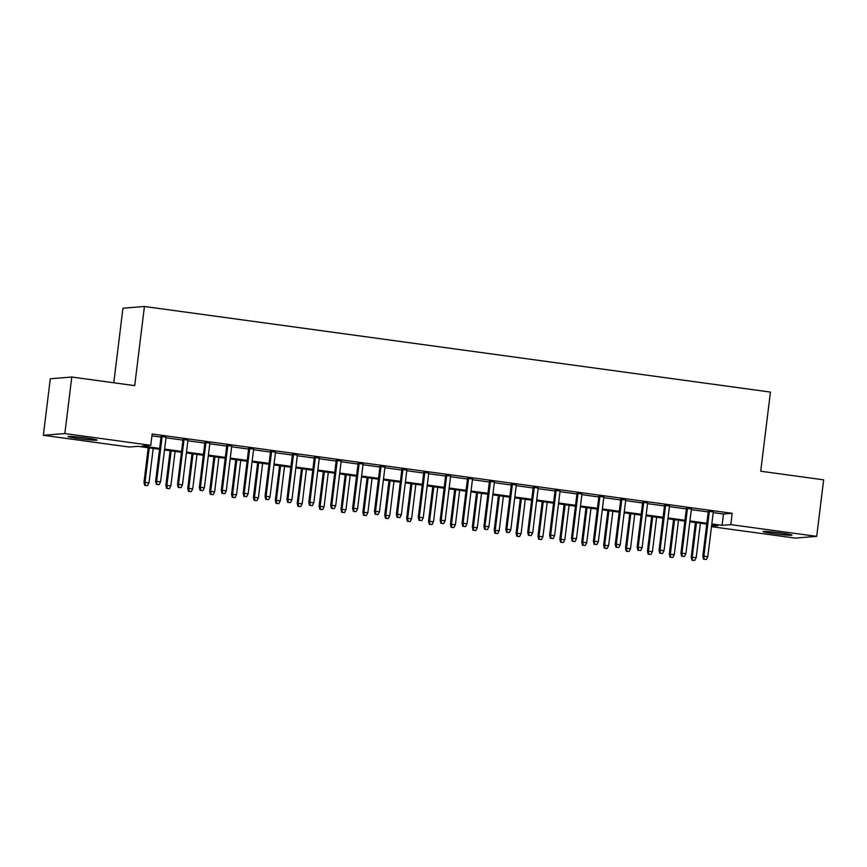 <?xml version="1.0" encoding="UTF-8"?>
<svg xmlns="http://www.w3.org/2000/svg" width="867" height="867" viewBox="0 0 867 867"><rect width="100%" height="100%" fill="white"/><g stroke="black" fill="none" stroke-linecap="round" stroke-linejoin="round"><path stroke-width="1.3" d="M86.266 438.019A14.598 0.78 7 0 1 97.05 440.1A14.598 0.78 7 0 1 78.832 438.615A14.598 0.78 7 0 1 68.059 436.535A14.598 0.78 7 0 1 86.266 438.019M781.221 533.042A14.598 0.78 7 0 1 792.004 535.123A14.598 0.78 7 0 1 773.787 533.649A14.598 0.78 7 0 1 763.014 531.569A14.598 0.78 7 0 1 781.221 533.042M113.783 382.77L122.941 308.218L144.431 306.485L770.438 392.079L760.717 471.225L823.65 479.83L816.703 536.37L795.212 538.104L711.482 526.659M159.55 449.29L137.972 446.332L129.259 447.036L43.35 435.288L64.841 433.554L150.76 445.302L142.047 446.006L159.658 448.412M64.841 433.554L71.788 377.026L50.297 378.76L43.35 435.288M166.085 437.141L161.121 436.459M187.976 440.133L183.013 439.45M209.857 443.124L204.905 442.441M231.749 446.115L226.786 445.432M253.641 449.106L248.677 448.434M275.522 452.097L270.569 451.425M297.414 455.099L292.45 454.416M319.305 458.09L314.342 457.408M341.186 461.081L336.233 460.399M363.078 464.073L358.114 463.401M384.97 467.064L380.006 466.392M406.851 470.055L401.898 469.383M428.742 473.057L423.79 472.374M450.634 476.048L445.671 475.365M472.515 479.039L467.562 478.356M494.407 482.03L489.454 481.358M516.298 485.021L511.335 484.35M538.179 488.013L533.227 487.341M560.071 491.015L555.118 490.332M581.963 494.006L576.999 493.323M603.855 496.997L598.891 496.314M625.736 499.988L620.783 499.316M647.627 502.979L642.664 502.307M669.519 505.981L664.556 505.298M691.4 508.972L686.447 508.29M713.216 512.614L723.468 514.012L732.182 513.318L152.148 433.999L150.76 445.302M151.92 435.863L161.045 437.109M165.998 437.792L182.937 440.1M187.89 440.783L204.818 443.091M209.781 443.774L226.71 446.093M231.662 446.765L248.601 449.084M253.554 449.756L270.482 452.075M275.446 452.758L292.374 455.067M297.338 455.749L314.266 458.058M319.219 458.741L336.147 461.06M341.11 461.732L358.038 464.051M363.002 464.723L379.93 467.042M384.883 467.714L401.811 470.033M406.775 470.716L423.703 473.024M428.666 473.707L445.595 476.016M450.547 476.698L467.486 479.017M472.439 479.689L489.367 482.009M494.331 482.681L511.259 485M516.212 485.672L533.151 487.991M538.104 488.674L555.032 490.982M559.995 491.665L576.923 493.973M581.876 494.656L598.815 496.975M603.768 497.647L620.696 499.966M625.66 500.638L642.588 502.958M647.541 503.64L664.48 505.949M669.432 506.631L686.361 508.94M691.324 509.623L708.252 511.931M713.292 511.963L708.328 511.281M71.788 377.026L134.71 385.631L144.431 306.485M732.182 513.318L730.794 524.622L816.703 536.37M711.818 523.917L722.081 525.326L730.794 524.622M164.611 449.095L181.55 451.414M186.503 452.086L203.431 454.406M208.394 455.077L225.322 457.397M230.275 458.079L247.214 460.388M252.167 461.071L269.095 463.379M274.059 464.062L290.987 466.37M295.94 467.053L312.879 469.372M317.831 470.044L334.76 472.363M339.723 473.035L356.651 475.354M361.604 476.037L378.543 478.346M383.496 479.028L400.424 481.337M405.388 482.019L422.316 484.339M427.279 485.011L444.207 487.33M449.16 488.002L466.088 490.321M471.052 490.993L487.98 493.312M492.944 493.995L509.872 496.303M514.825 496.986L531.753 499.294M536.716 499.977L553.645 502.296M558.608 502.968L575.536 505.288M580.489 505.96L597.428 508.279M602.381 508.951L619.309 511.27M624.273 511.953L641.201 514.261M646.153 514.944L663.092 517.252M668.045 517.935L684.973 520.254M689.937 520.926L706.865 523.245M711.547 526.171L718.017 525.651L711.72 524.795M706.757 524.112L689.829 521.793M684.865 521.121L667.937 518.802M662.984 518.13L646.056 515.811M641.092 515.128L624.164 512.82M619.201 512.137L602.272 509.829M597.32 509.146L580.381 506.837M575.428 506.155L558.5 503.835M553.536 503.163L536.608 500.844M531.655 500.172L514.716 497.853M509.763 497.17L492.835 494.862M487.872 494.179L470.944 491.871M465.991 491.188L449.052 488.869M444.099 488.197L427.171 485.878M422.207 485.206L405.279 482.886M400.326 482.215L383.387 479.895M378.435 479.213L361.506 476.904M356.543 476.221L339.615 473.913M334.651 473.23L317.723 470.911M312.77 470.239L295.842 467.92M290.878 467.248L273.95 464.929M268.987 464.257L252.059 461.938M247.106 461.255L230.178 458.946M225.214 458.264L208.286 455.955M203.322 455.273L186.394 452.953M181.441 452.281L164.502 449.962M723.468 514.012L722.081 525.326M708.372 510.977L702.812 556.246L703.863 556.159L709.39 511.107M704.145 559.237L706.334 559.54L704.145 559.237L703.863 556.159L707.797 556.701L713.324 511.649M702.812 556.246L703.56 559.28M706.334 559.54L707.797 556.701M691.942 560.223L694.705 560.472L691.942 560.223L691.194 557.178L696.179 557.633L700.406 523.245M692.527 560.169L692.234 557.091L696.461 522.703M691.194 557.178L695.442 522.563M696.179 557.633L694.705 560.472M686.48 507.975L680.92 553.244L681.971 553.168L687.498 508.116M682.253 556.246L684.442 556.538L682.253 556.246L681.971 553.168L685.905 553.699L691.443 508.658M680.92 553.244L681.668 556.289M684.442 556.538L685.905 553.699M664.599 504.984L659.039 550.252L660.08 550.177L665.618 505.125M660.361 553.254L662.551 553.547L660.361 553.254L660.08 550.177L664.024 550.708L669.552 505.667M659.039 550.252L659.787 553.298M662.551 553.547L664.024 550.708M642.707 501.993L637.147 547.261L638.199 547.175L643.726 502.134M638.48 550.252L640.67 550.556L638.48 550.252L638.199 547.175L642.133 547.716L647.66 502.676M637.147 547.261L637.895 550.307M640.67 550.556L642.133 547.716M620.815 499.002L615.256 544.27L616.307 544.183L621.834 499.143M616.589 547.261L618.778 547.565L616.589 547.261L616.307 544.183L620.241 544.725L625.779 499.685M615.256 544.27L616.003 547.315M618.778 547.565L620.241 544.725M670.05 557.232L672.825 557.481L670.05 557.232L669.302 554.186L674.288 554.642L678.514 520.254M670.635 557.178L670.354 554.1L674.569 519.712M669.302 554.186L673.551 519.571M674.288 554.642L672.825 557.481M648.169 554.23L650.933 554.49L648.169 554.23L647.421 551.195L652.407 551.65L656.622 517.252M648.744 554.186L648.462 551.109L652.688 516.721M647.421 551.195L651.67 516.58M652.407 551.65L650.933 554.49M626.277 551.239L629.041 551.488L626.277 551.239L625.53 548.204L630.515 548.659L634.742 514.261M626.852 551.195L626.57 548.117L630.797 513.73M625.53 548.204L629.778 513.589M630.515 548.659L629.041 551.488M604.386 548.247L607.16 548.497L604.386 548.247L603.638 545.202L608.623 545.657L612.85 511.27M604.971 548.204L604.689 545.126L608.905 510.728M603.638 545.202L607.886 510.598M608.623 545.657L607.16 548.497M598.934 496.011L593.375 541.279L594.415 541.192L599.942 496.152M594.697 544.27L596.886 544.574L594.697 544.27L594.415 541.192L598.36 541.734L603.887 496.683M593.375 541.279L594.123 544.313M596.886 544.574L598.36 541.734M582.505 545.256L585.268 545.506L582.505 545.256L581.757 542.211L586.742 542.666L590.958 508.279M583.079 545.213L582.797 542.124L587.024 507.737M581.757 542.211L586.005 507.596M586.742 542.666L585.268 545.506M577.043 493.02L571.483 538.288L572.523 538.201L578.061 493.15M572.805 541.279L574.994 541.572L572.805 541.279L572.523 538.201L576.468 538.743L581.995 493.691M571.483 538.288L572.231 541.322M574.994 541.572L576.468 538.743M560.613 542.265L563.377 542.514L560.613 542.265L559.865 539.22L564.851 539.675L569.077 505.288M561.187 542.211L560.906 539.133L565.132 504.746M559.865 539.22L564.114 504.605M564.851 539.675L563.377 542.514M555.151 490.018L549.591 535.286L550.643 535.21L556.17 490.158M550.924 538.288L553.113 538.58L550.924 538.288L550.643 535.21L554.577 535.741L560.115 490.7M549.591 535.286L550.339 538.331M553.113 538.58L554.577 535.741M538.721 539.274L541.496 539.523L538.721 539.274L537.973 536.229L542.959 536.684L547.185 502.296M539.307 539.22L539.025 536.142L543.241 501.755M537.973 536.229L542.222 501.614M542.959 536.684L541.496 539.523M533.259 487.026L527.71 532.295L528.751 532.208L534.278 487.167M529.033 535.297L531.222 535.589L529.033 535.297L528.751 532.208L532.696 532.75L538.223 487.709M527.71 532.295L528.458 535.34M531.222 535.589L532.696 532.75M516.83 536.272L519.604 536.532L516.83 536.272L516.093 533.238L521.078 533.693L525.294 499.294M517.415 536.229L517.133 533.151L521.36 498.763M516.093 533.238L520.341 498.623M521.078 533.693L519.604 536.532M511.378 484.035L505.819 529.303L506.859 529.217L512.397 484.176M507.141 532.295L509.33 532.598L507.141 532.295L506.859 529.217L510.804 529.759L516.331 484.718M505.819 529.303L506.566 532.349M509.33 532.598L510.804 529.759M494.949 533.281L497.712 533.53L494.949 533.281L494.201 530.246L499.186 530.702L503.402 496.303M495.523 533.238L495.241 530.16L499.468 495.772M494.201 530.246L498.449 495.631M499.186 530.702L497.712 533.53M489.487 481.044L483.927 526.312L484.978 526.226L490.505 481.185M485.26 529.303L487.449 529.607L485.26 529.303L484.978 526.226L488.912 526.768L494.45 481.716M483.927 526.312L484.675 529.347M487.449 529.607L488.912 526.768M473.057 530.29L475.831 530.539L473.057 530.29L472.309 527.244L477.294 527.7L481.521 493.312M473.642 530.246L473.36 527.169L477.576 492.77M472.309 527.244L476.557 492.64M477.294 527.7L475.831 530.539M467.595 478.053L462.046 523.321L463.086 523.235L468.613 478.194M463.368 526.312L465.557 526.616L463.368 526.312L463.086 523.235L467.031 523.776L472.558 478.725M462.046 523.321L462.783 526.356M465.557 526.616L467.031 523.776M451.165 527.299L453.94 527.548L451.165 527.299L450.417 524.253L455.413 524.708L459.629 490.321M451.75 527.244L451.469 524.167L455.695 489.779M450.417 524.253L454.676 489.638M455.413 524.708L453.94 527.548M445.714 475.062L440.154 520.33L441.195 520.243L446.733 475.192M441.476 523.321L443.666 523.614L441.476 523.321L441.195 520.243L445.139 520.774L450.667 475.734M440.154 520.33L440.902 523.365M443.666 523.614L445.139 520.774M429.284 524.307L432.048 524.557L429.284 524.307L428.536 521.262L433.522 521.717L437.737 487.33M429.859 524.253L429.577 521.175L433.803 486.788M428.536 521.262L432.785 486.647M433.522 521.717L432.048 524.557M407.392 521.305L410.167 521.566L407.392 521.305L406.645 518.271L411.63 518.726L415.857 484.339M407.978 521.262L407.696 518.184L411.912 483.797M406.645 518.271L410.893 483.656M411.63 518.726L410.167 521.566M385.501 518.314L388.275 518.574L385.501 518.314L384.753 515.28L389.738 515.735L393.965 481.337M386.086 518.271L385.804 515.193L390.031 480.806M384.753 515.28L389.012 480.665M389.738 515.735L388.275 518.574M423.822 472.06L418.262 517.328L419.314 517.252L424.841 472.201M419.595 520.33L421.785 520.623L419.595 520.33L419.314 517.252L423.248 517.783L428.786 472.743M418.262 517.328L419.01 520.373M421.785 520.623L423.248 517.783M401.93 469.069L396.371 514.337L397.422 514.25L402.949 469.21M397.704 517.328L399.893 517.632L397.704 517.328L397.422 514.25L401.367 514.792L406.894 469.751M396.371 514.337L397.119 517.382M399.893 517.632L401.367 514.792M380.049 466.078L374.49 511.346L375.53 511.259L381.068 466.218M375.812 514.337L378.001 514.64L375.812 514.337L375.53 511.259L379.475 511.801L385.002 466.76M374.49 511.346L375.238 514.391M378.001 514.64L379.475 511.801M363.62 515.323L366.383 515.572L363.62 515.323L362.872 512.289L367.857 512.733L372.073 478.346M364.194 515.28L363.912 512.202L368.139 477.815M362.872 512.289L367.12 477.674M367.857 512.733L366.383 515.572M358.158 463.086L352.598 508.355L353.649 508.268L359.176 463.227M353.931 511.346L356.12 511.649L353.931 511.346L353.649 508.268L357.583 508.81L363.11 463.758M352.598 508.355L353.346 511.389M356.12 511.649L357.583 508.81M341.728 512.332L344.502 512.581L341.728 512.332L340.98 509.287L345.966 509.742L350.192 475.354M342.313 512.289L342.031 509.211L346.247 474.813M340.98 509.287L345.229 474.672M345.966 509.742L344.502 512.581M336.266 460.095L330.706 505.363L331.758 505.277L337.285 460.236M332.039 508.355L334.228 508.658L332.039 508.355L331.758 505.277L335.692 505.819L341.23 460.767M330.706 505.363L331.454 508.398M334.228 508.658L335.692 505.819M319.836 509.341L322.611 509.59L319.836 509.341L319.089 506.295L324.074 506.751L328.3 472.363M320.422 509.287L320.14 506.209L324.356 471.821M319.089 506.295L323.348 471.681M324.074 506.751L322.611 509.59M314.385 457.104L308.825 502.372L309.866 502.286L315.404 457.234M310.148 505.363L312.337 505.656L310.148 505.363L309.866 502.286L313.811 502.817L319.338 457.776M308.825 502.372L309.573 505.407M312.337 505.656L313.811 502.817M297.955 506.35L300.719 506.599L297.955 506.35L297.208 503.304L302.193 503.76L306.409 469.372M298.53 506.295L298.248 503.218L302.475 468.83M297.208 503.304L301.456 468.689M302.193 503.76L300.719 506.599M292.493 454.102L286.934 499.37L287.985 499.294L293.512 454.243M288.267 502.372L290.456 502.665L288.267 502.372L287.985 499.294L291.919 499.825L297.446 454.785M286.934 499.37L287.681 502.416M290.456 502.665L291.919 499.825M276.064 503.348L278.827 503.608L276.064 503.348L275.316 500.313L280.301 500.768L284.528 466.381M276.649 503.304L276.356 500.226L280.583 465.839M275.316 500.313L279.564 465.698M280.301 500.768L278.827 503.608M270.602 451.111L265.042 496.379L266.093 496.292L271.62 451.252M266.375 499.37L268.564 499.674L266.375 499.37L266.093 496.292L270.027 496.834L275.565 451.794M265.042 496.379L265.79 499.425M268.564 499.674L270.027 496.834M254.172 500.357L256.946 500.617L254.172 500.357L253.424 497.322L258.409 497.777L262.636 463.379M254.757 500.313L254.475 497.235L258.691 462.848M253.424 497.322L257.672 462.707M258.409 497.777L256.946 500.617M248.721 448.12L243.161 493.388L244.201 493.301L249.739 448.261M244.483 496.379L246.672 496.683L244.483 496.379L244.201 493.301L248.146 493.843L253.673 448.803M243.161 493.388L243.909 496.433M246.672 496.683L248.146 493.843M232.291 497.365L235.055 497.615L232.291 497.365L231.543 494.331L236.528 494.775L240.744 460.388M232.865 497.322L232.584 494.244L236.81 459.846M231.543 494.331L235.791 459.716M236.528 494.775L235.055 497.615M226.829 445.129L221.269 490.397L222.32 490.31L227.848 445.27M222.602 493.388L224.791 493.691L222.602 493.388L222.32 490.31L226.254 490.852L231.782 445.801M221.269 490.397L222.017 493.431M224.791 493.691L226.254 490.852M210.399 494.374L213.163 494.623L210.399 494.374L209.651 491.329L214.637 491.784L218.863 457.397M210.974 494.331L210.692 491.253L214.918 456.855M209.651 491.329L213.9 456.714M214.637 491.784L213.163 494.623M204.937 442.137L199.377 487.406L200.429 487.319L205.956 442.278M200.71 490.397L202.9 490.7L200.71 490.397L200.429 487.319L204.363 487.861L209.901 442.809M199.377 487.406L200.125 490.44M202.9 490.7L204.363 487.861M183.056 439.135L177.497 484.404L178.537 484.328L184.064 439.276M178.819 487.406L181.008 487.698L178.819 487.406L178.537 484.328L182.482 484.859L188.009 439.818M177.497 484.404L178.244 487.449M181.008 487.698L182.482 484.859M161.164 436.144L155.605 481.413L156.645 481.337L162.183 436.285M156.927 484.415L159.116 484.707L156.927 484.415L156.645 481.337L160.59 481.868L166.117 436.827M155.605 481.413L156.353 484.458M159.116 484.707L160.59 481.868M188.507 491.383L191.282 491.632L188.507 491.383L187.76 488.338L192.745 488.793L196.972 454.406M189.093 491.329L188.811 488.251L193.027 453.864M187.76 488.338L192.008 453.723M192.745 488.793L191.282 491.632M166.627 488.392L169.39 488.641L166.627 488.392L165.879 485.347L170.864 485.802L175.08 451.414M167.201 488.338L166.919 485.26L171.146 450.873M165.879 485.347L170.127 450.732M170.864 485.802L169.39 488.641M144.735 485.39L147.498 485.65L144.735 485.39L143.987 482.355L148.972 482.811L153.199 448.412M145.309 485.347L145.027 482.269L149.254 447.881M143.987 482.355L148.235 447.74M148.972 482.811L147.498 485.65"/></g></svg>
